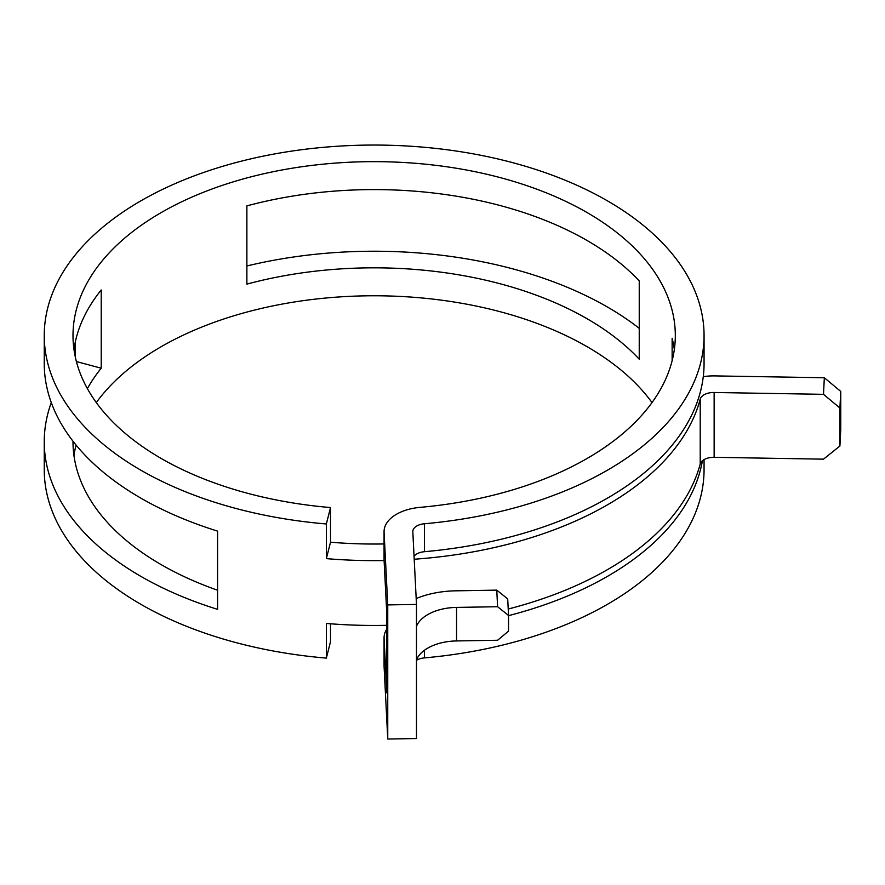 <?xml version="1.0" encoding="UTF-8"?>
<svg xmlns="http://www.w3.org/2000/svg" width="885" height="885" viewBox="0 0 885 885"><rect width="100%" height="100%" fill="white"/><g stroke="black" fill="none" stroke-linecap="round" stroke-linejoin="round"><path stroke-width="1.33" d="M587.109 240.521A301.154 173.869 0 0 0 246.882 205.884L246.882 284.118A301.154 173.869 0 0 1 587.109 318.755A301.154 173.869 0 0 1 639.236 359.188L639.236 280.943A301.154 173.869 0 0 0 587.109 240.521M652.013 402.587A301.154 173.869 0 0 0 587.109 346.699A301.154 173.869 0 0 0 96.299 402.587M76.033 445.033A301.154 173.869 0 0 0 73.975 455.675M73.975 349.486A301.154 173.869 0 0 1 101.211 289.981L101.211 368.215A301.154 173.869 0 0 0 87.383 388.615M73.001 441.228A301.154 173.869 0 0 0 73.001 441.703A301.154 173.869 0 0 0 161.203 564.652A301.154 173.869 0 0 0 217.588 590.229M330.514 507.559L326.355 523.975A329.906 190.463 0 0 1 140.881 470.2A329.906 190.463 0 0 1 44.25 335.515A329.906 190.463 0 0 1 247.911 159.554A329.906 190.463 0 0 1 607.431 200.84A329.906 190.463 0 0 1 704.062 335.515A329.906 190.463 0 0 1 424.413 523.765A13.684 7.899 180 0 0 412.808 531.575A13.684 7.899 180 0 0 412.819 531.808L416.481 604.422L387.752 604.909L384.079 532.294A42.436 24.503 180 0 1 384.068 531.575A42.436 24.503 180 0 1 420.032 507.359A301.154 173.869 0 0 0 675.31 335.515A301.154 173.869 0 0 0 587.109 212.577A301.154 173.869 0 0 0 258.907 174.887A301.154 173.869 0 0 0 73.001 335.515A301.154 173.869 0 0 0 161.203 458.463A301.154 173.869 0 0 0 330.514 507.559L330.514 542.206L326.355 558.623A329.906 190.463 180 0 0 384.101 560.548M674.337 349.486A301.154 173.869 0 0 0 672.135 338.269L672.135 360.715M44.25 335.515L44.25 363.458A329.906 190.463 0 0 0 140.881 498.144A329.906 190.463 0 0 0 217.588 531.122L217.588 609.356A329.906 190.463 0 0 1 140.881 576.378A329.906 190.463 0 0 1 44.25 441.703L44.25 469.647A329.906 190.463 0 0 0 140.881 604.322A329.906 190.463 0 0 0 326.355 658.108L326.355 623.449A329.906 190.463 180 0 0 386.834 625.319M839.909 408.018L823.492 394.334L824.333 377.74L840.75 391.424L839.909 408.018L839.909 446.018L823.492 459.16L714.14 457.313A13.684 7.899 0 0 0 700.212 464.017A329.906 190.463 180 0 1 508.222 609.024M823.492 394.334L714.14 392.486A13.684 7.899 0 0 0 700.212 399.19A329.906 190.463 180 0 1 414.202 559.231M326.355 523.975L326.355 558.623M639.236 328.324A329.906 190.463 0 0 0 607.431 307.018A329.906 190.463 0 0 0 246.882 265.976M51.286 402.587A329.906 190.463 0 0 0 44.25 441.703M75.159 342.661L75.159 356.323M414.047 556.234A13.684 7.899 180 0 1 424.413 551.709A329.906 190.463 0 0 0 704.062 363.458L704.062 335.515M508.543 615.65A329.906 190.463 0 0 0 702.402 460.786M416.481 660.321A13.684 7.899 180 0 1 424.413 657.887A329.906 190.463 0 0 0 704.062 469.647L704.062 459.625M386.756 629.169A42.436 24.503 180 0 0 384.068 637.753A42.436 24.503 180 0 0 384.079 638.472L386.834 692.933L386.634 666.626A71.187 41.097 180 0 1 386.601 665.431L386.601 631.901A71.187 41.097 180 0 1 386.834 628.604M330.514 623.792L330.514 641.68L326.355 658.108M384.068 543.943A301.154 173.869 180 0 1 330.514 542.206M387.752 604.909L387.752 739.03L384.079 666.416A42.436 24.503 180 0 1 384.068 665.697L384.068 637.753M386.601 631.901A71.187 41.097 180 0 0 386.634 633.096L386.834 614.699L384.079 560.227A42.436 24.503 180 0 1 384.068 559.519L384.068 531.575M416.481 604.422L416.481 738.544L387.752 739.03M76.387 361.534L101.211 368.215M839.909 446.018L840.75 429.435L840.75 391.424M824.333 377.74L714.969 375.904A42.436 24.503 0 0 0 703.265 376.645M416.481 659.812A42.436 24.503 180 0 1 456.549 640.939L497.602 640.253L508.543 631.127L508.543 615.484L497.602 606.723L496.762 590.129L507.702 598.891L508.543 615.484M416.481 626.281A42.436 24.503 180 0 1 456.549 607.409L497.602 606.723M416.182 598.559A71.187 41.097 180 0 1 455.709 590.826L496.762 590.129M700.212 399.19L700.212 464.017M424.413 523.765L424.413 551.709M424.413 650.298L424.413 657.887M384.079 638.472L384.079 666.416M384.079 532.294L384.079 560.227M386.634 633.096L386.634 666.626M714.14 392.486L714.14 457.313M456.549 607.409L456.549 640.939"/></g></svg>
